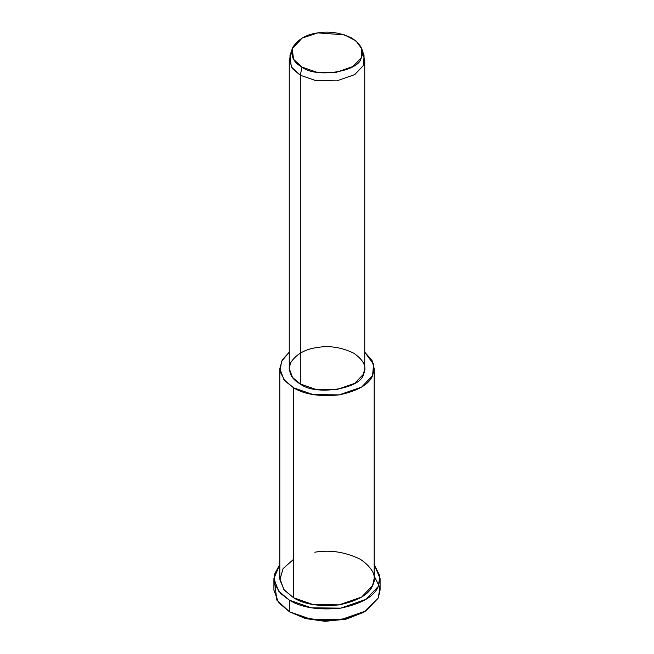 <?xml version="1.0" encoding="UTF-8"?>
<svg xmlns="http://www.w3.org/2000/svg" width="654" height="654" viewBox="0 0 654 654"><rect width="100%" height="100%" fill="white"/><g stroke="black" fill="none" stroke-linecap="round" stroke-linejoin="round"><path stroke-width="0.98" d="M363.681 612.258L346.448 619.076L325.324 621.3L305.647 618.594L289.46 611.776L305.393 618.529L324.711 621.284L345.574 619.281L364.54 611.776L346.44 618.619L324.605 620.72L304.388 617.834L289.46 611.776L276.838 600.135L274.868 584.324M374.186 576.06L379.909 587.578L378.274 598.034L364.54 611.776M292.248 48.756L289.935 55.688L291.324 66.937L300.309 75.226L301.976 67.076L293.556 59.301L292.248 48.756L302.115 38.096L317.844 32.888L344.47 34.858L355.915 40.842L361.752 48.756L361.188 57.912L352.972 66.504L336.156 72.365L316.536 72.144L301.976 67.076L300.309 75.226L315.833 80.638L336.769 80.867L354.697 74.621L363.461 65.457L364.065 55.688L361.752 48.756M301.976 67.076C315.669 78.447 359.177 71.719 361.188 57.912C364.613 51.388 361.564 44.807 352.024 38.177C340.546 32.667 329.15 30.91 317.844 32.888C306.334 34.441 297.995 39.256 292.812 47.333C290.294 55.835 293.352 62.408 301.976 67.076M362.381 52.222L364.752 59.816L363.461 65.457L354.697 74.621L336.769 80.867L315.833 80.638L300.309 75.226L292.526 68.695L289.248 59.816L291.619 52.222M289.248 59.816L289.248 368.562L292.526 377.44L300.309 383.972L300.309 75.226L300.309 383.972L315.833 389.383L336.769 389.612L354.697 383.367L363.461 374.202L364.752 368.562L364.752 59.816M279.814 368.562L279.814 578.545L283.901 589.638L293.63 597.805L293.63 387.822C304.404 394.468 319.593 396.815 339.213 394.877C357.877 390.896 369.003 384.47 372.584 375.617L373.598 364.262L364.752 352.212L371.946 360.272L374.186 368.562L372.584 375.617L361.629 387.07L339.213 394.877L313.045 394.583L293.63 387.822L283.901 379.663L279.814 368.562L282.258 359.904L289.248 352.212L281.433 361.482L280.141 371.758L284.989 380.963L293.63 387.822L293.63 597.805L313.045 604.566L339.213 604.86L361.629 597.053L372.584 585.592L374.186 578.545L374.186 368.562M300.309 383.972C291.112 379.001 287.85 371.979 290.539 362.921C296.058 354.296 304.952 349.162 317.231 347.511C329.289 345.394 341.445 347.274 353.691 353.152C363.869 360.223 367.123 367.237 363.461 374.202C361.319 388.934 314.917 396.111 300.309 383.972M273.912 578.545L273.912 590.104L278.514 602.587L289.46 611.776L289.46 600.217C301.576 607.689 318.67 610.329 340.742 608.146C361.744 603.667 374.252 596.44 378.274 586.475L379.909 576.019L374.186 564.5L380.088 578.545L378.274 586.475L365.954 599.366L340.742 608.146L311.296 607.819L289.46 600.217L278.514 591.028L273.912 578.545L279.814 564.5L274.394 574.433L274.966 584.627L280.664 593.497L289.46 600.217L289.46 611.776L311.296 619.379L340.742 619.706L365.954 610.926L378.274 598.034L380.088 590.104L380.088 578.545M314.787 552.229C329.861 549.589 345.059 551.935 360.37 559.276C373.082 568.122 377.154 576.893 372.584 585.592C369.003 594.453 357.877 600.871 339.213 604.86C319.593 606.798 304.404 604.443 293.63 597.805L284.302 590.145L279.863 579.771L283.092 568.571L293.63 559.276M291.128 612.741L289.46 611.776"/></g></svg>
